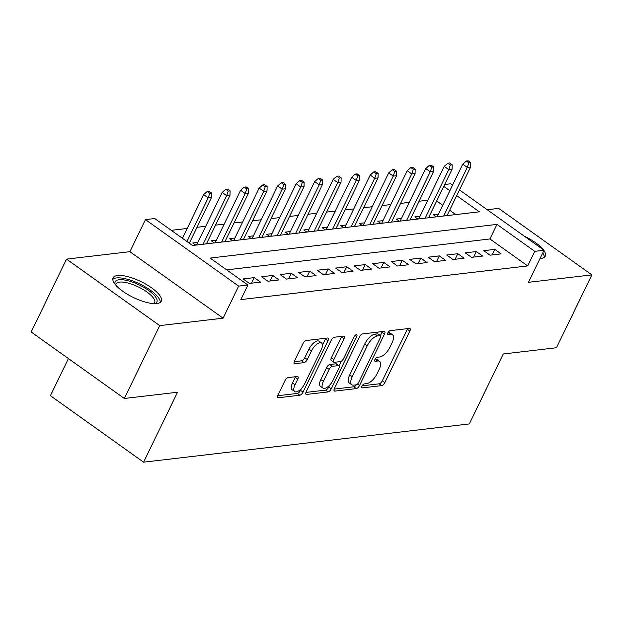 <?xml version="1.0" encoding="UTF-8"?>
<svg xmlns="http://www.w3.org/2000/svg" width="623" height="623" viewBox="0 0 623 623"><rect width="100%" height="100%" fill="white"/><g stroke="black" fill="none" stroke-linecap="round" stroke-linejoin="round"><path stroke-width="0.93" d="M362.049 386.034A2.36 1.02 125.5 0 0 361.955 387.802A2.36 1.02 125.5 0 0 362.352 387.888L381.65 385.621A3.364 1.456 125.5 0 0 384.858 382.545L409.856 331.054A3.364 1.456 125.5 0 0 409.996 328.531A3.364 1.456 125.5 0 0 409.428 328.407L390.13 330.673A2.36 1.02 125.5 0 0 387.888 332.83A2.36 1.02 125.5 0 0 387.786 334.598A2.36 1.02 125.5 0 0 388.184 334.683L390.683 334.387A10.778 4.657 125.5 0 1 392.498 334.769A10.778 4.657 125.5 0 1 392.054 342.86L389.967 347.151A10.778 4.657 125.5 0 1 379.711 356.987L377.211 357.283A2.36 1.02 125.5 0 0 374.968 359.432A2.36 1.02 125.5 0 0 374.867 361.2A2.36 1.02 125.5 0 0 375.264 361.285L377.764 360.99A10.778 4.657 125.5 0 1 379.578 361.371A10.778 4.657 125.5 0 1 379.134 369.462L377.047 373.753A10.778 4.657 125.5 0 1 366.791 383.589L364.291 383.885A2.36 1.02 125.5 0 0 362.049 386.034M156.825 303.565A26.758 8.808 25.9 0 0 161.256 301.236A26.758 8.808 25.9 0 0 146.584 284.594A26.758 8.808 25.9 0 0 117.537 275.522A26.758 8.808 25.9 0 0 113.106 277.858A26.758 8.808 25.9 0 0 127.777 294.492A26.758 8.808 25.9 0 0 156.825 303.565M540.009 258.545A26.758 8.808 25.9 0 0 540.842 258.475A26.758 8.808 25.9 0 0 545.273 256.146A26.758 8.808 25.9 0 0 543.902 250.524M543.357 249.784A26.758 8.808 25.9 0 0 524.278 236.164M288.169 377.585A3.364 1.456 125.5 0 0 284.968 380.653L277.951 395.099A3.364 1.456 125.5 0 0 277.811 397.63A3.364 1.456 125.5 0 0 278.38 397.747L299.811 395.231A3.364 1.456 125.5 0 0 303.019 392.155L328.025 340.664A3.364 1.456 125.5 0 0 328.165 338.141A3.364 1.456 125.5 0 0 327.597 338.016L306.158 340.532A3.364 1.456 125.5 0 0 302.957 343.608L294.484 361.06A3.364 1.456 125.5 0 0 294.344 363.591A3.364 1.456 125.5 0 0 294.905 363.707L304.079 362.633A3.364 1.456 125.5 0 0 307.287 359.557L311.492 350.905A9.01 3.894 125.5 0 1 321.585 343A9.01 3.894 125.5 0 1 321.211 349.76L304.748 383.659A9.01 3.894 125.5 0 1 294.656 391.563A9.01 3.894 125.5 0 1 295.029 384.804L297.771 379.15A3.364 1.456 125.5 0 0 297.911 376.627A3.364 1.456 125.5 0 0 297.342 376.502L288.169 377.585M124.335 398.479L31.15 331.981L66.529 259.121L159.722 325.619L124.335 398.479L177.547 392.233L143.578 462.18L469.298 423.936L503.267 353.989L556.471 347.743L591.85 274.875L528.468 282.32L544.035 250.259L534.775 251.349L527.704 265.92L240.844 299.601L247.923 285.03L238.671 286.113L145.478 219.615L154.738 218.533L192.515 245.493L479.367 211.812L456.714 195.645M159.722 325.619L223.104 318.174L238.671 286.113M334.442 388.472A3.364 1.456 125.5 0 0 334.31 390.995A3.364 1.456 125.5 0 0 334.87 391.112L356.309 388.596A3.364 1.456 125.5 0 0 359.518 385.528L384.516 334.029A3.364 1.456 125.5 0 0 384.656 331.506A3.364 1.456 125.5 0 0 384.087 331.381L362.656 333.905A3.364 1.456 125.5 0 0 359.448 336.973L334.442 388.472M328.064 391.914L306.625 394.429A3.364 1.456 125.5 0 1 306.057 394.312A3.364 1.456 125.5 0 1 306.197 391.781L331.202 340.29A3.364 1.456 125.5 0 1 334.411 337.214L343.584 336.14A3.364 1.456 125.5 0 1 344.145 336.264A3.364 1.456 125.5 0 1 344.005 338.787L333.866 359.673A3.364 1.456 125.5 0 0 333.726 362.197A3.364 1.456 125.5 0 0 334.294 362.321L340.384 361.605A3.364 1.456 125.5 0 0 343.584 358.529L354.144 336.786A2.36 1.02 125.5 0 1 356.784 334.722A2.36 1.02 125.5 0 1 356.683 336.49L331.265 388.838A3.364 1.456 125.5 0 1 328.064 391.914L325.541 390.115L305.932 392.42M591.85 274.875L498.665 208.378L487.225 209.725M197.896 242.378L192.756 242.986L195.739 245.112M216.407 240.205L211.259 240.813L214.242 242.939M234.91 238.033L229.77 238.64L232.753 240.766M253.421 235.86L248.273 236.467L251.256 238.593M271.924 233.687L266.784 234.295L269.767 236.421M290.435 231.515L285.287 232.122L288.27 234.248M308.938 229.342L303.79 229.949L306.781 232.075M327.449 227.169L322.301 227.777L325.284 229.903M345.952 224.996L340.804 225.604L343.795 227.73M364.463 222.824L359.315 223.423L362.298 225.557M382.966 220.651L377.818 221.251L380.801 223.384M401.477 218.478L396.329 219.078L399.312 221.212M419.98 216.306L414.832 216.905L417.815 219.039M490.013 255.173L501.118 253.873L494.818 249.379L483.713 250.68L490.013 255.173M471.502 257.346L482.607 256.045L476.315 251.552L465.21 252.852L471.502 257.346M452.999 259.518L464.104 258.218L457.804 253.725L446.699 255.025L452.999 259.518M434.488 261.691L445.593 260.391L439.301 255.897L428.196 257.198L434.488 261.691M415.985 263.864L427.09 262.563L420.79 258.07L409.685 259.37L415.985 263.864M397.474 266.037L408.579 264.736L402.287 260.243L391.182 261.543L397.474 266.037M378.971 268.209L390.076 266.909L383.776 262.415L372.671 263.716L378.971 268.209M360.46 270.382L371.565 269.081L365.273 264.588L354.168 265.889L360.46 270.382M341.957 272.555L353.062 271.254L346.762 266.761L335.657 268.061L341.957 272.555M323.446 274.727L334.551 273.427L328.259 268.934L317.154 270.234L323.446 274.727M304.943 276.9L316.048 275.6L309.748 271.106L298.643 272.407L304.943 276.9M286.44 279.073L297.537 277.772L291.245 273.279L280.14 274.579L286.44 279.073M267.929 281.246L279.034 279.945L272.734 275.452L261.637 276.752L267.929 281.246M249.426 283.418L260.523 282.118L254.231 277.624L243.126 278.925L249.426 283.418M527.704 265.92L489.919 238.959L226.679 269.868M427.791 200.217L419.092 201.237M409.288 202.389L400.581 203.41M390.777 204.562L382.078 205.582M372.274 206.735L363.567 207.755M353.763 208.907L345.064 209.928M335.26 211.08L326.561 212.1M316.757 213.253L308.05 214.273M298.246 215.426L289.547 216.446M279.743 217.598L271.036 218.618M261.232 219.771L252.533 220.791M242.729 221.944L234.022 222.964M224.218 224.116L215.519 225.137M205.715 226.289L197.008 227.309M187.204 228.462L171.27 230.331M455.756 214.585L449.635 210.216M442.766 205.317L436.676 200.964M438.483 214.133L433.343 214.733L436.326 216.866M68.413 358.568L50.393 395.683L143.578 462.18M223.104 318.174L129.911 251.676L66.529 259.121M129.911 251.676L145.478 219.615M444.674 184.486L450.842 183.762L452.617 185.031M534.775 251.349L496.998 224.389L210.146 258.07L247.923 285.03M459.486 189.929L544.035 250.259M449.845 190.739L443.747 186.394M489.919 238.959L496.998 224.389M494.818 249.379L492.123 254.924M476.315 251.552L473.62 257.097M457.804 253.725L455.109 259.269M439.301 255.897L436.606 261.442M420.79 258.07L418.095 263.615M402.287 260.243L399.592 265.787M383.776 262.415L381.081 267.96M365.273 264.588L362.578 270.133M346.762 266.761L344.067 272.306M328.259 268.934L325.564 274.478M309.748 271.106L307.053 276.651M291.245 273.279L288.55 278.824M272.734 275.452L270.039 281.004M254.231 277.624L251.536 283.177M379.578 361.371L377.063 359.58A10.778 4.657 125.5 0 0 375.248 359.191L377.764 360.99M392.498 334.769L389.982 332.97A10.778 4.657 125.5 0 0 388.168 332.589L390.683 334.387M362.165 385.816L379.134 383.823A3.364 1.456 125.5 0 0 382.335 380.754L407.341 329.256A3.364 1.456 125.5 0 0 407.606 328.625M380.373 335.587L382 332.238A3.364 1.456 125.5 0 0 382.265 331.6M334.177 389.102L353.786 386.805A3.364 1.456 125.5 0 0 356.34 384.812M356.255 384.827A2.36 1.02 125.5 0 0 358.498 382.678L380.443 337.479A2.36 1.02 125.5 0 0 380.544 335.711A2.36 1.02 125.5 0 0 380.147 335.626L377.515 335.937A10.778 4.657 125.5 0 0 367.259 345.773L352.252 376.666A10.778 4.657 125.5 0 0 351.808 384.757A10.778 4.657 125.5 0 0 353.623 385.139L356.255 384.827M380.544 335.711L378.029 333.912A2.36 1.02 125.5 0 0 377.631 333.827L380.147 335.626M351.808 384.757L349.285 382.958A10.778 4.657 125.5 0 1 349.737 374.867L364.735 343.974A10.778 4.657 125.5 0 1 374.991 334.138L377.631 333.827M333.726 362.197L331.21 360.406A3.364 1.456 125.5 0 1 331.35 357.875L341.49 336.988A3.364 1.456 125.5 0 0 341.754 336.358M341.272 361.247L339.068 365.787M329.699 385.084L328.749 387.047L331.265 388.838M323.345 381.338A9.01 3.894 125.5 0 0 322.971 388.106A9.01 3.894 125.5 0 0 333.064 380.201L338.865 368.255A3.364 1.456 125.5 0 0 339.005 365.732A3.364 1.456 125.5 0 0 338.437 365.608L332.347 366.324A3.364 1.456 125.5 0 0 329.146 369.4L323.345 381.338L320.829 379.547A9.01 3.894 125.5 0 0 320.456 386.307L322.971 388.106M339.005 365.732L336.482 363.933A3.364 1.456 125.5 0 0 335.914 363.809L338.437 365.608M320.829 379.547L326.623 367.601A3.364 1.456 125.5 0 1 329.832 364.525L335.914 363.809M325.541 390.115A3.364 1.456 125.5 0 0 328.749 387.047M294.656 391.563L292.14 389.764A9.01 3.894 125.5 0 1 292.514 383.005L295.255 377.351A3.364 1.456 125.5 0 0 295.52 376.72M321.585 343L319.062 341.202A9.01 3.894 125.5 0 0 308.969 349.106L311.492 350.905M294.212 361.698L301.563 360.834A3.364 1.456 125.5 0 0 304.772 357.758L308.969 349.106M322.465 345.126L325.502 338.865A3.364 1.456 125.5 0 0 325.767 338.234M277.687 395.737L297.296 393.432A3.364 1.456 125.5 0 0 300.504 390.364L301.384 388.542M470.692 162.619L468.169 160.82L466.323 161.038L468.839 162.837L470.692 162.619L470.599 167.042L467.266 167.431L462.733 164.199L437.214 216.757M468.839 162.837L467.266 167.431L443.685 216.002M470.599 167.042L447.018 215.613M462.733 164.199L466.323 161.038M541.099 256.294A23.16 7.624 -154.1 0 1 540.546 257.439M544.276 257.315A26.587 8.753 25.9 0 0 542.726 252.961M115.255 284.516A23.16 7.624 -154.1 0 1 138.368 284.54A23.16 7.624 -154.1 0 1 154.691 303.666M153.834 303.635A21.447 7.055 25.9 0 0 154.629 302.7A21.447 7.055 25.9 0 0 137.488 286.541A21.447 7.055 25.9 0 0 116.049 283.963A21.447 7.055 25.9 0 0 115.808 285.17M160.259 302.404A26.587 8.753 25.9 0 0 138.711 283.449A26.587 8.753 25.9 0 0 112.802 279.361M452.181 164.791L449.666 162.992L447.812 163.21L450.336 165.009L452.181 164.791L452.088 169.215L448.762 169.604L444.23 166.372L418.703 218.93M450.336 165.009L448.762 169.604L425.174 218.175M452.088 169.215L428.507 217.785M444.23 166.372L447.812 163.21M433.678 166.964L431.155 165.165L429.309 165.383L431.825 167.182L433.678 166.964L433.585 171.387L430.252 171.777L425.719 168.545L400.2 221.103M431.825 167.182L430.252 171.777L406.671 220.347M433.585 171.387L410.004 219.958M425.719 168.545L429.309 165.383M415.167 169.137L412.652 167.346L410.798 167.556L413.322 169.355L415.167 169.137L415.074 173.56L411.748 173.949L407.216 170.718L381.689 223.275M413.322 169.355L411.748 173.949L388.16 222.52M415.074 173.56L391.493 222.131M407.216 170.718L410.798 167.556M396.664 171.309L394.141 169.518L392.295 169.729L394.811 171.527L396.664 171.309L396.571 175.733L393.238 176.122L388.705 172.89L363.186 225.448M394.811 171.527L393.238 176.122L369.657 224.693M396.571 175.733L372.99 224.303M388.705 172.89L392.295 169.729M378.153 173.482L375.638 171.691L373.784 171.901L376.308 173.7L378.153 173.482L378.068 177.905L374.735 178.295L370.202 175.063L344.675 227.629M376.308 173.7L374.735 178.295L351.146 226.865M378.068 177.905L354.479 226.476M370.202 175.063L373.784 171.901M359.65 175.655L357.127 173.864L355.281 174.082L357.797 175.873L359.65 175.655L359.557 180.078L356.224 180.468L351.691 177.236L326.172 229.801M357.797 175.873L356.224 180.468L332.643 229.038M359.557 180.078L335.976 228.649M351.691 177.236L355.281 174.082M341.139 177.828L338.624 176.036L336.77 176.254L339.294 178.046L341.139 177.828L341.054 182.251L337.721 182.64L333.188 179.408L307.661 231.974M339.294 178.046L337.721 182.64L314.14 231.211M341.054 182.251L317.465 230.821M333.188 179.408L336.77 176.254M322.636 180L320.121 178.209L318.267 178.427L320.783 180.218L322.636 180L322.543 184.424L319.21 184.813L314.677 181.581L289.158 234.147M320.783 180.218L319.21 184.813L295.629 233.384M322.543 184.424L298.962 232.994M314.677 181.581L318.267 178.427M304.133 182.181L301.61 180.382L299.756 180.6L302.28 182.391L304.133 182.181L304.04 186.596L300.707 186.986L296.174 183.754L270.647 236.319M302.28 182.391L300.707 186.986L277.126 235.556M304.04 186.596L280.451 235.167M296.174 183.754L299.756 180.6M285.622 184.353L283.107 182.555L281.253 182.773L283.769 184.564L285.622 184.353L285.529 188.769L282.196 189.158L277.663 185.927L252.144 238.492M283.769 184.564L282.196 189.158L258.615 237.729M285.529 188.769L261.948 237.34M277.663 185.927L281.253 182.773M267.119 186.526L264.596 184.727L262.75 184.945L265.266 186.736L267.119 186.526L267.026 190.942L263.693 191.331L259.16 188.099L233.633 240.665M265.266 186.736L263.693 191.331L240.112 239.902M267.026 190.942L243.437 239.512M259.16 188.099L262.75 184.945M248.608 188.699L246.093 186.9L244.239 187.118L246.755 188.917L248.608 188.699L248.515 193.114L245.189 193.504L240.649 190.272L215.13 242.838M246.755 188.917L245.189 193.504L221.601 242.074M248.515 193.114L224.934 241.685M240.649 190.272L244.239 187.118M230.105 190.872L227.582 189.073L225.736 189.291L228.252 191.09L230.105 190.872L230.012 195.287L226.679 195.684L222.146 192.445L196.619 245.01M228.252 191.09L226.679 195.684L203.098 244.247M230.012 195.287L206.423 243.858M222.146 192.445L225.736 189.291M211.594 193.044L209.079 191.245L207.225 191.463L209.749 193.262L211.594 193.044L211.501 197.46L208.175 197.857L203.635 194.617L182.43 238.298M209.749 193.262L208.175 197.857L186.962 241.529M211.501 197.46L189.299 243.196M203.635 194.617L207.225 191.463M361.745 387.459L362.352 387.888M387.584 334.247L388.184 334.683M374.664 360.849L375.264 361.285M407.341 329.256L409.856 331.054M382.335 380.754L384.858 382.545M379.134 383.823L381.65 385.621M382 332.238L384.516 334.029M357.493 384.079L359.518 385.528M353.786 386.805L356.309 388.596M334.006 390.496L334.87 391.112M374.991 334.138L377.515 335.937M364.735 343.974L367.259 345.773M349.737 374.867L352.252 376.666M305.761 393.814L306.625 394.429M341.49 336.988L344.005 338.787M331.35 357.875L333.866 359.673M355.141 335.392L356.683 336.49M329.832 364.525L332.347 366.324M326.623 367.601L329.146 369.4M295.255 377.351L297.771 379.15M292.514 383.005L295.029 384.804M304.772 357.758L307.287 359.557M301.563 360.834L304.079 362.633M294.04 363.092L294.905 363.707M325.502 338.865L328.025 340.664M300.504 390.364L303.019 392.155M297.296 393.432L299.811 395.231M277.515 397.131L278.38 397.747"/></g></svg>
